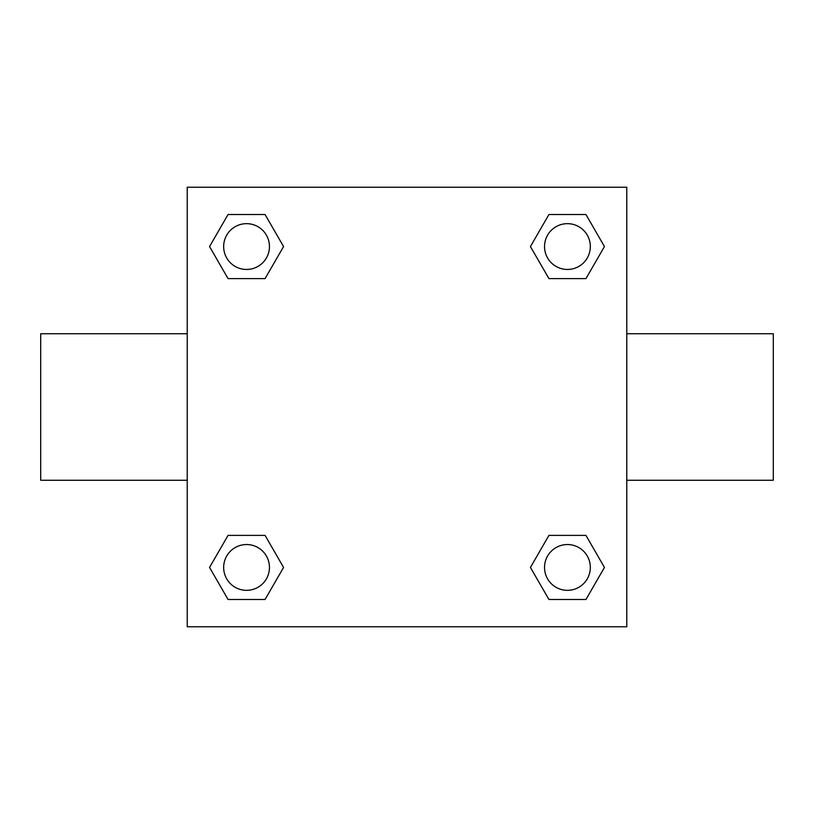 <?xml version="1.0" encoding="UTF-8"?>
<svg xmlns="http://www.w3.org/2000/svg" width="814" height="814" viewBox="0 0 814 814"><rect width="100%" height="100%" fill="white"/><g stroke="black" fill="none" stroke-linecap="round" stroke-linejoin="round"><path stroke-width="1.22" d="M265.069 278.612L228.052 278.612L209.554 246.561L228.052 214.509L265.069 214.509L283.567 246.561L265.069 278.612L228.052 278.612L257.489 278.612M257.489 535.388L265.069 535.388L283.567 567.439L265.069 599.491L228.052 599.491L209.554 567.439L228.052 535.388L265.069 535.388M556.511 278.612L548.931 278.612L530.433 246.561L548.931 214.509L585.948 214.509L604.446 246.561L585.948 278.612L548.931 278.612M548.931 535.388L585.948 535.388L604.446 567.439L585.948 599.491L548.931 599.491L530.433 567.439L548.931 535.388L585.948 535.388L556.511 535.388M626.78 480.26L773.3 480.26L773.3 333.74L626.78 333.74M187.22 333.74L40.7 333.74L40.7 480.26L187.22 480.26M187.22 187.22L626.78 187.22L626.78 626.78L187.22 626.78L187.22 187.22M585.948 599.491L548.931 599.491L585.948 599.491M590.333 567.439A22.894 22.894 0 0 0 555.993 547.608A22.894 22.894 0 0 0 555.993 587.27A22.894 22.894 0 0 0 590.333 567.439M265.069 599.491L228.052 599.491L265.069 599.491M269.454 567.439A22.894 22.894 0 0 0 235.114 547.608A22.894 22.894 0 0 0 235.114 587.27A22.894 22.894 0 0 0 269.454 567.439M548.931 214.509L585.948 214.509L548.931 214.509M590.333 246.561A22.894 22.894 0 0 0 555.993 226.73A22.894 22.894 0 0 0 555.993 266.392A22.894 22.894 0 0 0 590.333 246.561M228.052 214.509L265.069 214.509L228.052 214.509M269.454 246.561A22.894 22.894 0 0 0 235.114 226.73A22.894 22.894 0 0 0 235.114 266.392A22.894 22.894 0 0 0 269.454 246.561"/></g></svg>
